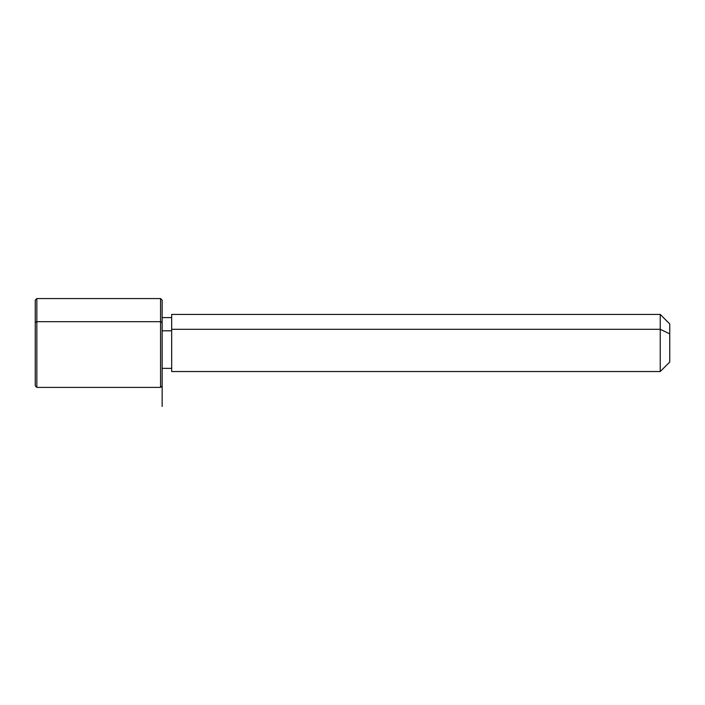 <?xml version="1.0" encoding="UTF-8"?>
<svg xmlns="http://www.w3.org/2000/svg" width="705" height="705" viewBox="0 0 705 705"><rect width="100%" height="100%" fill="white"/><g stroke="black" fill="none" stroke-linecap="round" stroke-linejoin="round"><path stroke-width="1.06" d="M162.15 330.812L171.668 330.812L162.15 330.812M171.668 329.297L660.233 329.297L660.233 371.535L660.233 329.297L171.668 329.297L171.668 314.43L660.233 314.43L660.233 329.297L669.75 333.853L669.75 362.017L660.233 371.535L171.668 371.535L171.668 329.297L171.668 368.363L162.15 368.363L162.15 379.105L162.15 322.449L162.15 406.433M669.75 323.947L669.75 333.853L660.233 329.297L660.233 314.43L669.75 323.947M669.75 352.112L669.75 333.853M35.25 363.516L35.25 322.449L36.836 321.692L160.564 321.692L36.836 321.692L35.25 322.449L35.25 385.811L36.836 387.398L36.836 321.692L36.836 387.398L160.564 387.398L160.564 321.692L162.15 322.449L160.564 321.692L160.564 298.567L160.564 387.398L162.15 385.811M35.25 322.449L35.25 300.154L36.836 298.567L36.836 321.692L36.836 298.567L160.564 298.567L162.15 300.154L162.15 322.449M171.668 317.602L162.15 317.602"/></g></svg>
